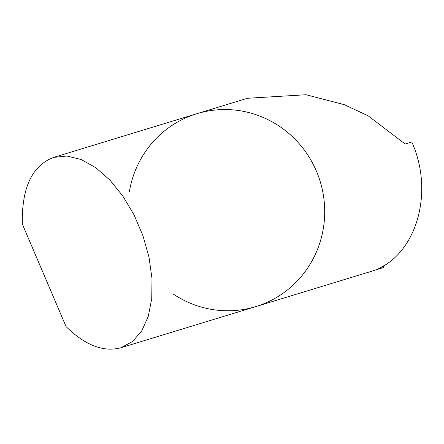 <?xml version="1.0" encoding="UTF-8"?>
<svg xmlns="http://www.w3.org/2000/svg" width="444" height="444" viewBox="0 0 444 444"><rect width="100%" height="100%" fill="white"/><g stroke="black" fill="none" stroke-linecap="round" stroke-linejoin="round"><path stroke-width="0.67" d="M129.404 191.442A100.849 98.141 73 0 1 196.903 113.697A100.849 98.141 73 0 1 320.202 181.513A100.849 98.141 73 0 1 255.761 306.615A100.849 98.141 73 0 1 173.132 293.961M383.322 265.923L383.96 267.416L372.849 270.801M255.761 306.615L369.735 271.839C414.618 259.646 435.62 194.849 411.821 141.991L405.167 144.023L368.237 115.867L344.339 104.695L306.049 94.739L247.458 98.274L196.903 113.697A100.849 98.141 73 0 1 320.202 181.513A100.849 98.141 73 0 1 255.761 306.615L120.89 347.763L132.434 341.597L141.714 330.969L148.263 316.411L151.748 298.651L151.998 278.582L149.006 257.209L142.913 235.609L134.032 214.857L122.799 195.998L109.79 179.975L95.643 167.593L81.08 159.479L66.828 156.027L53.596 157.42C32.018 165.645 21.606 187.873 22.344 224.103L66.073 326.623C85.209 345.327 103.48 352.375 120.89 347.763M383.96 267.416L383.738 266.899M383.438 265.851L384.032 267.244M196.903 113.697L53.596 157.42"/></g></svg>

